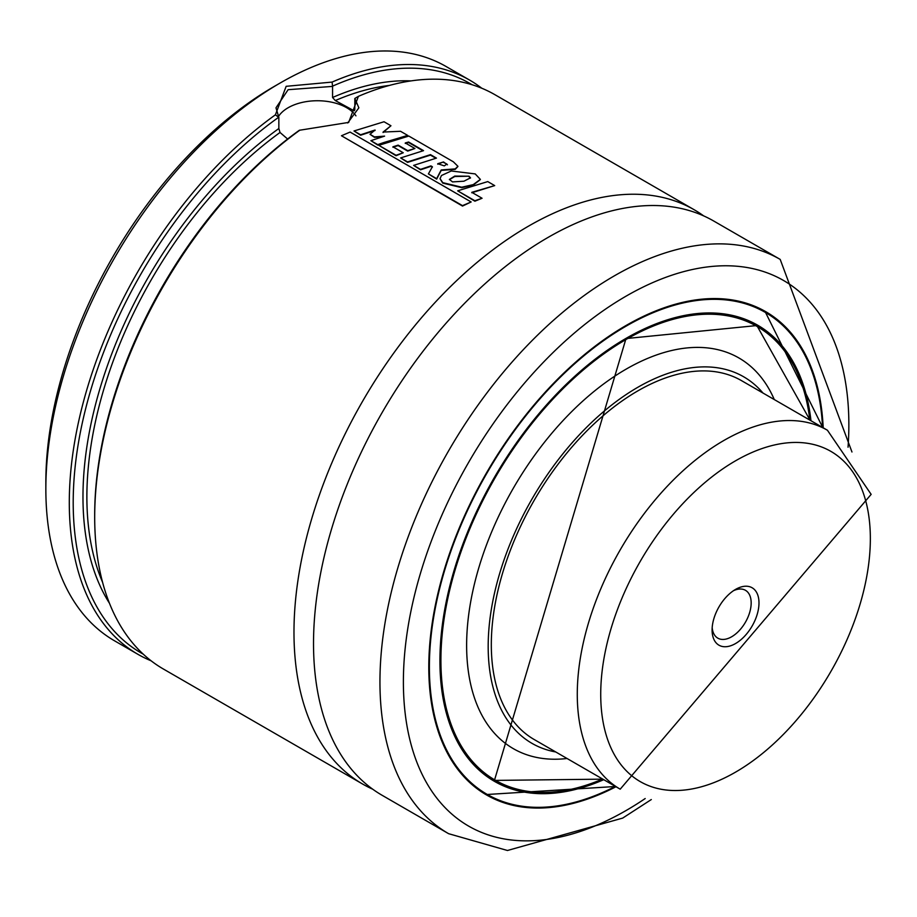 <?xml version="1.0" encoding="UTF-8"?>
<svg xmlns="http://www.w3.org/2000/svg" width="917" height="917" viewBox="0 0 917 917"><rect width="100%" height="100%" fill="white"/><g stroke="black" fill="none" stroke-linecap="round" stroke-linejoin="round"><path stroke-width="1.38" d="M372.715 789.205A331.564 191.435 -60 0 1 362.651 784.058A331.564 191.435 -60 0 1 311.826 518.369A331.564 191.435 -60 0 1 528.433 226.19A331.564 191.435 -60 0 1 694.215 209.764A331.564 191.435 -60 0 1 703.706 215.908M481.299 198.519L474.88 200.754L457.675 190.828L487.764 181.589L494.699 185.601L471.797 192.329L482.067 198.255L481.299 198.519M461.721 187.217L442.762 182.655L440.057 178.62L441.455 175.514L451.256 170.986L475.201 173.909L480.359 179.377L473.241 184.626L461.721 187.217M452.528 181.91L449.399 179.411L454.763 176.075L469.034 176.213L470.513 177.829L463.933 181.211L452.528 181.91M439.002 174.104L436.664 178.666L428.411 173.898L432.388 166.745L430.875 165.897L420.525 169.37L413.624 165.392L436.446 158.102L430.474 154.641L407.572 161.931L400.649 157.93L423.539 150.652L408.581 142.009L405.28 142.949L414.897 148.508L407.71 150.64L398.161 145.138L392.923 146.8L403.251 152.761L396.041 155.271L378.813 145.322L408.822 136.06L453.365 161.805L457.927 166.309L455.233 168.888L441.203 169.954L439.002 174.104M384.143 142.422L377.747 144.622L370.892 140.668L384.601 136.129L374.48 136.897L369.998 134.306L375.076 130.019L360.587 134.776L353.996 130.971L384.028 121.755L390.951 125.755L383.088 132.059L400.546 131.291L407.687 135.407L384.143 142.422M287.617 139.029L280.029 132.472L278.848 128.518L278.848 117.399L275.409 114.82L286.161 86.313L332.103 82.083A331.564 191.435 -60 0 1 469.538 80.043A331.564 191.435 -60 0 1 481.746 88.215M332.103 82.083L332.562 86.393L288.121 89.694L275.983 107.839L278.848 117.399M355.945 115.84A41.448 23.934 0 0 0 288.121 107.748A41.448 23.934 0 0 0 278.39 116.631M620.201 789.182L534.233 739.549A207.231 119.646 -60 0 1 502.47 573.492A207.231 119.646 -60 0 1 637.854 390.871A207.231 119.646 -60 0 1 741.463 380.612L827.432 430.245A207.231 119.646 -60 0 0 652.423 503.169A207.231 119.646 -60 0 0 581.218 731.009A207.231 119.646 -60 0 0 620.201 789.182L871.15 494.366L827.432 430.245M555.748 751.974A211.655 122.202 -60 0 1 494.446 593.402A211.655 122.202 -60 0 1 637.854 387.272A211.655 122.202 -60 0 1 762.978 393.038M567.05 758.497A225.559 130.225 -60 0 1 469.493 609.014A225.559 130.225 -60 0 1 626.128 369.138A225.559 130.225 -60 0 1 774.28 399.56M493.094 779.599A262.766 151.706 -60 0 1 490.698 778.418M485.127 793.824A279.066 161.117 -60 0 1 482.743 792.643M615.972 786.74A279.066 161.117 -60 0 1 486.595 794.993A279.066 161.117 -60 0 1 443.817 571.371A279.066 161.117 -60 0 1 626.128 325.455A279.066 161.117 -60 0 1 765.661 311.631A279.066 161.117 -60 0 1 823.202 427.803M547.976 237.469A331.564 191.435 -60 0 1 713.758 221.043L780.184 259.396A331.564 191.435 -60 0 0 614.401 275.822A331.564 191.435 -60 0 0 397.795 568.001A331.564 191.435 -60 0 0 448.619 833.691L382.194 795.337A331.564 191.435 -60 0 1 331.369 529.648A331.564 191.435 -60 0 1 547.976 237.469M332.562 86.393L332.562 97.5L335.29 100.561L353.492 110.453L354.822 109.57L354.822 98.474L358.375 96.365A331.564 191.435 -60 0 1 494.928 94.703L694.215 209.764M358.375 96.365L348.689 122.408L299.32 130.283A328.802 189.842 -60 0 0 94.692 514.964L94.692 517.211A331.564 191.435 -60 0 1 299.928 130.111M390.951 125.755L383.077 132.518M407.687 135.407L377.758 145.069L370.892 140.668M457.892 166.539L455.21 169.358L441.192 170.413L436.664 179.113L428.411 173.898M480.336 179.606L473.229 185.085L461.721 187.664L442.762 183.102L440.068 178.838M494.699 185.601L471.797 192.776M482.067 198.255L474.891 201.201L457.675 190.828M432.377 167.192L430.864 166.344L420.525 169.817L413.624 165.392M435.896 158.251L430.451 155.111L407.584 162.366L400.649 157.93M403.251 152.761L396.041 155.718L378.813 145.322M382.733 136.713L374.48 137.344L369.998 134.306M375.064 130.478L360.599 135.223L353.996 130.971M362.651 784.058L163.364 669.009A331.564 191.435 -60 0 1 94.692 517.211M471.155 201.969L462.512 206.061L341.456 135.75L350.099 132.082L471.155 201.969L462.489 205.626L341.456 135.75M422.989 150.801L408.569 142.479L405.257 143.419M414.897 148.508L407.698 151.099L398.161 145.585L392.912 147.247M151.156 660.825A331.564 191.435 -60 0 1 137.963 654.337L114.522 640.8A331.564 191.435 -60 0 1 45.85 489.013L45.85 482.25A323.277 186.644 -60 0 1 274.435 86.313A323.277 186.644 -60 0 1 274.447 86.313L280.304 82.931A331.564 191.435 -60 0 1 446.086 66.505L469.538 80.043M45.85 489.013A331.564 191.435 -60 0 1 280.304 82.931L274.435 86.313M137.963 654.337A331.564 191.435 -60 0 1 82.106 406.896A331.564 191.435 -60 0 1 275.409 114.82M332.802 86.038A328.802 189.842 -60 0 1 472.083 84.731M143.304 654.199A328.802 189.842 -60 0 1 85.613 408.844A328.802 189.842 -60 0 1 278.608 117.319M354.81 109.891A312.227 180.271 -60 0 0 353.492 110.453L354.386 110.797M761.695 309.465A279.066 161.117 -60 0 1 763.918 310.943M753.361 323.472A262.766 151.706 -60 0 1 755.585 324.95M347.681 122.981L358.868 107.828L354.822 98.474M437.73 164.177L443.519 161.942L447.45 164.796M443.496 162.412L446.843 164.028L444.321 165.885L437.753 163.719L443.519 161.942M449.422 179.64L454.752 176.534L469.034 176.213M469.011 176.683L470.467 178.058M733.497 590.697A27.636 15.956 -60 0 1 745.441 590.296A27.636 15.956 -60 0 1 750.645 598.056A27.636 15.956 -60 0 1 741.154 628.432A27.636 15.956 -60 0 1 717.816 638.152A27.636 15.956 -60 0 1 712.624 630.403A27.636 15.956 -60 0 1 712.177 627.606M712.727 635.894A33.161 19.142 -60 0 1 712.096 630.013A33.161 19.142 -60 0 1 735.537 589.413A33.161 19.142 -60 0 1 758.359 597.07A33.161 19.142 -60 0 1 740.936 639.711A33.161 19.142 -60 0 1 712.727 635.894M602.618 779.026A261.941 151.236 -60 0 1 441.283 646.428A261.941 151.236 -60 0 1 626.128 339.439A261.941 151.236 -60 0 1 809.849 420.089M602.469 353.882A262.491 151.546 -60 0 1 625.738 338.763A262.491 151.546 -60 0 1 756.983 325.764A262.491 151.546 -60 0 1 809.906 420.124M602.905 779.198A262.766 151.706 -60 0 1 494.355 780.654A262.766 151.706 -60 0 1 439.931 660.584M603.741 779.679A263.317 152.027 -60 0 1 440.263 647.666A263.317 152.027 -60 0 1 626.128 338.316A262.766 151.706 -60 0 1 757.121 325.524A262.766 151.706 -60 0 1 810.135 420.261M626.128 338.316A263.317 152.027 -60 0 1 810.972 420.743M615.525 786.488L486.342 794.535A278.791 160.968 -60 0 0 615.376 786.396A278.241 160.647 -60 0 1 429.454 660.641A278.241 160.647 -60 0 1 626.128 326.131A278.241 160.647 -60 0 1 822.572 427.448M707.076 298.77A278.791 160.968 -60 0 1 765.133 311.642A278.791 160.968 -60 0 1 822.595 427.46M645.19 798.547A314.99 181.864 -60 0 1 626.128 810.502A314.99 181.864 -60 0 1 403.388 681.904A314.99 181.864 -60 0 1 626.128 296.122A314.99 181.864 -60 0 1 848.042 447.209M332.562 97.5A314.99 181.864 -60 0 1 411.08 80.891M109.478 603.294A314.99 181.864 -60 0 1 278.848 128.518M335.29 100.561A312.227 180.271 -60 0 1 389.393 85.441M102.566 582.238A312.227 180.271 -60 0 1 280.029 132.472M480.519 791.176L486.342 794.535A278.791 160.968 -60 0 1 446.166 750.691M602.675 779.06A262.491 151.546 -60 0 1 494.492 780.413A262.491 151.546 -60 0 1 441.593 632.535M866.725 504.889A190.656 110.074 -60 0 1 766.589 750.037A190.656 110.074 -60 0 1 604.349 728.075A190.656 110.074 -60 0 1 704.485 482.927A190.656 110.074 -60 0 1 866.725 504.889M810.055 420.215L756.983 325.764L750.966 322.291M494.355 780.654L626.013 338.568L757.121 325.524M822.755 427.551L765.133 311.642L759.31 308.284M448.619 833.691L507.456 850.495L622.689 818.09L651.299 799.555M851.962 451.989L780.184 259.396M602.824 779.152L494.492 780.413L488.474 776.94"/></g></svg>
